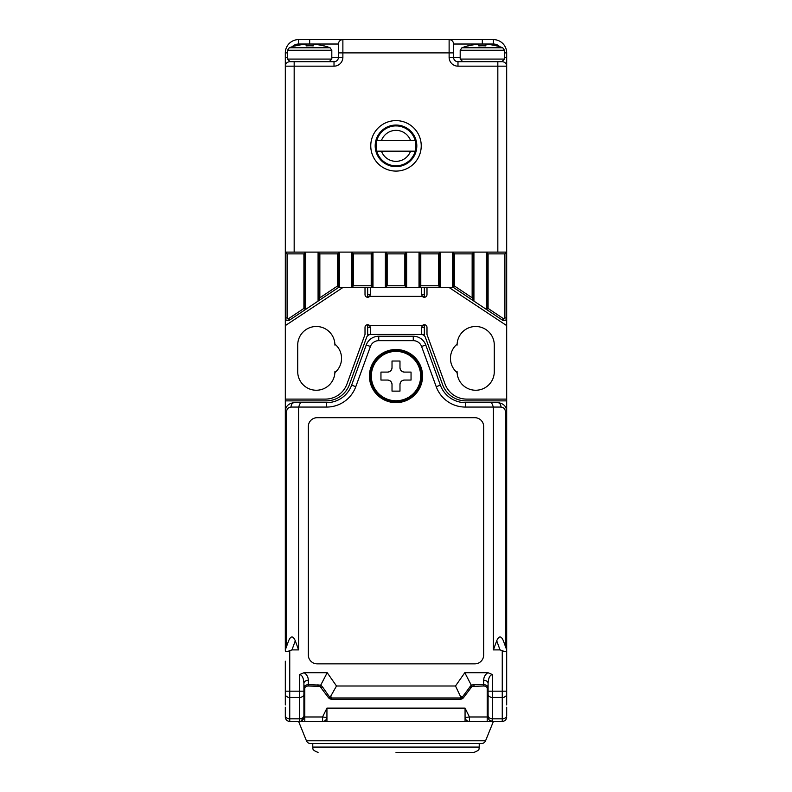<?xml version="1.0" encoding="UTF-8"?>
<svg xmlns="http://www.w3.org/2000/svg" width="792" height="792" viewBox="0 0 792 792"><rect width="100%" height="100%" fill="white"/><g stroke="black" fill="none" stroke-linecap="round" stroke-linejoin="round"><path stroke-width="1.19" d="M323.839 45.906L323.839 45.906A57.45 57.45 0 0 0 317.632 44.689L313.206 44.689L313.206 45.906A55.787 55.787 0 0 0 306.128 45.906L306.128 44.689L301.702 44.689A57.45 57.45 0 0 0 295.495 45.906L295.495 45.906M313.206 45.906L313.206 44.689L313.206 45.906M306.128 45.906L306.128 44.689M375.19 145.857A20.81 20.81 0 0 0 396 166.666A20.81 20.81 0 0 0 416.81 145.857A20.81 20.81 0 0 0 396 125.047A20.81 20.81 0 0 0 375.19 145.857M421.235 145.857A25.235 25.235 0 0 1 396 171.092A25.235 25.235 0 0 1 370.765 145.857A25.235 25.235 0 0 1 396 120.622A25.235 25.235 0 0 1 421.235 145.857M287.526 57.311L285.318 57.311L285.318 52.886A13.286 13.286 0 0 1 298.594 39.6L493.406 39.6A13.286 13.286 0 0 1 506.682 52.886L506.682 66.162L497.831 66.162L497.831 252.113L294.169 252.113L294.169 66.162L285.318 66.162L285.318 252.113L305.682 252.113L305.682 309.375L289.446 320.196A2.653 2.653 0 0 1 285.318 317.988L285.318 252.113L287.09 253.885L287.09 317.988A0.881 0.881 0 0 0 288.466 318.721L303.91 308.425L303.91 253.885L287.09 253.885M504.91 253.885L488.09 253.885L488.09 308.425L503.534 318.721A0.881 0.881 0 0 0 504.91 317.988L504.91 253.885L506.682 252.113L506.682 317.988A2.653 2.653 0 0 1 502.554 320.196L486.318 309.375L486.318 252.113L506.682 252.113L506.682 57.311L504.474 57.311M285.318 57.311L285.318 66.162A4.425 4.425 0 0 1 289.743 61.736L334.016 61.736A4.425 4.425 0 0 0 338.441 57.311L338.441 44.025L298.594 44.025A8.851 8.851 0 0 0 291.367 47.777M497.831 61.736L497.831 66.162L457.984 66.162L457.984 61.736A4.425 4.425 0 0 1 453.559 57.311L449.123 57.311L449.123 52.886L453.559 52.886L453.559 44.025L453.559 57.311A4.425 4.425 0 0 0 457.984 61.736L502.257 61.736A4.425 4.425 0 0 1 506.682 66.162A4.425 4.425 0 0 0 502.257 61.736L502.257 61.697M500.633 47.777A8.851 8.851 0 0 0 493.406 44.025L453.559 44.025A4.425 4.425 0 0 0 449.123 39.6L449.123 52.886L342.877 52.886L342.877 57.311L338.441 57.311A4.425 4.425 0 0 1 334.016 61.736L334.016 66.162A8.851 8.851 0 0 0 342.877 57.311M342.877 39.6A4.425 4.425 0 0 0 338.441 44.025A4.425 4.425 0 0 1 342.877 39.6L342.877 52.886L338.441 52.886M396 350.401A25.681 25.681 0 0 1 421.681 376.081A25.681 25.681 0 0 1 396 401.752A25.681 25.681 0 0 1 370.319 376.081A25.681 25.681 0 0 1 396 350.401A25.681 25.681 0 0 1 421.681 376.081A25.681 25.681 0 0 1 396 401.752M411.048 380.061L411.048 372.091L404.415 372.091C401.722 371.824 400.247 370.349 399.98 367.666L399.98 361.023L392.02 361.023L392.02 367.666C391.753 370.349 390.278 371.824 387.585 372.091L380.952 372.091L380.952 380.061L387.585 380.061C390.278 380.328 391.753 381.803 392.02 384.486L392.02 391.129L399.98 391.129L399.98 384.486C400.247 381.803 401.722 380.328 404.415 380.061L411.048 380.061M399.98 384.486A4.425 4.425 0 0 1 404.415 380.061M387.585 380.061A4.425 4.425 0 0 1 392.02 384.486M392.02 367.666A4.425 4.425 0 0 1 387.585 372.091M404.415 372.091A4.425 4.425 0 0 1 399.98 367.666M376.081 145.857A19.919 19.919 0 0 0 376.794 151.173L415.206 151.173A19.919 19.919 0 0 0 415.206 140.54L376.794 140.54A19.919 19.919 0 0 0 376.081 145.857M415.206 151.173A19.919 19.919 0 0 1 376.794 151.173M396 125.928L402.009 125.928M396 165.775L389.991 165.775M376.794 140.54A19.919 19.919 0 0 1 415.206 140.54M410.553 140.54A15.494 15.494 0 0 0 381.447 140.54M381.447 151.173A15.494 15.494 0 0 0 410.553 151.173M450.46 358.37A18.592 18.592 0 0 1 457.093 344.124L457.093 345.084A18.592 18.592 0 0 1 475.695 326.492A18.592 18.592 0 0 1 494.287 345.084L494.287 371.646A18.592 18.592 0 0 1 475.695 390.248A18.592 18.592 0 0 1 457.093 371.646L457.093 372.606A18.592 18.592 0 0 1 450.46 358.37M503.534 318.721L502.554 320.196L453.559 287.526L419.017 287.526L421.681 287.526L421.681 294.614L422.354 296.386L424.334 296.386M449.123 287.526L506.682 325.601L506.682 399.099L466.637 399.099A23.017 23.017 0 0 1 445.005 383.952L426.987 334.462L426.987 327.373A2.653 2.653 0 0 0 422.354 325.601L421.681 327.373L424.334 327.373M424.334 334.462L367.666 334.462L424.334 334.462L424.334 324.72L422.116 325.918M367.666 327.373L370.319 327.373L369.646 325.601A2.653 2.653 0 0 0 365.013 327.373L365.013 334.462L346.995 383.952A23.017 23.017 0 0 1 325.363 399.099L285.318 399.099L285.318 325.601L342.877 287.526M426.987 287.526L426.987 294.614A2.653 2.653 0 0 1 422.354 296.386L369.646 296.386A2.653 2.653 0 0 1 365.013 294.614L365.013 287.526M334.907 344.124A18.592 18.592 0 0 1 334.907 372.606L334.907 371.646A18.592 18.592 0 0 1 316.305 390.248A18.592 18.592 0 0 1 297.713 371.646L297.713 345.084A18.592 18.592 0 0 1 316.305 326.492A18.592 18.592 0 0 1 334.907 345.084L334.907 344.124M370.319 334.462L370.319 327.373M421.681 327.373L421.681 334.462M367.666 296.386L369.646 296.386L370.319 294.614L370.319 287.526M424.334 294.614L421.681 294.614M370.319 294.614L367.666 294.614M367.666 334.462L367.666 324.72L369.884 325.908M369.884 296.079L367.666 297.267L367.666 287.526M424.334 287.526L424.334 297.267L422.116 296.079M304.801 716.978L322.572 716.978L326.938 708.127L326.938 721.413L304.801 721.413L304.801 687.763M310.533 743.549A4.425 4.425 0 0 1 306.425 740.777L485.575 740.777A4.425 4.425 0 0 1 481.467 743.549L310.533 743.549A4.425 4.425 0 0 1 306.425 740.777L298.594 721.413M485.575 740.777L493.406 721.413M487.199 687.763L487.199 721.413L322.572 721.413A4.425 4.396 -90 0 0 326.938 717.522L322.572 716.978L322.572 721.413M465.062 721.413L465.062 708.127L469.428 716.978L465.062 717.522A4.425 4.396 -90 0 0 469.428 721.413L469.428 716.978L487.199 716.978M420.79 285.763L438.501 285.763L438.501 253.885L420.79 253.885L420.79 285.763L419.017 287.526L351.727 287.526L351.727 252.113L339.332 252.113L339.332 286.942L289.446 320.196L288.466 318.721M353.499 285.763L371.21 285.763L371.21 253.885L353.499 253.885L353.499 285.763L351.727 287.526L338.441 287.526L318.077 301.108L318.077 252.113L305.682 252.113L303.91 253.885M387.149 285.763L404.851 285.763L404.851 253.885L387.149 253.885L387.149 285.763L385.377 287.526L385.377 252.113L372.983 252.113L372.983 287.526L371.21 285.763M419.017 287.526L419.017 252.113L406.623 252.113L406.623 287.526L404.851 285.763M488.09 253.885L486.318 252.113L473.923 252.113L473.923 301.108L452.668 286.942L452.668 252.113L440.273 252.113L440.273 287.526L438.501 285.763M334.877 372.636A18.592 18.592 0 0 1 315.82 390.238A18.592 18.592 0 0 1 297.713 371.646M457.093 372.606A18.592 18.592 0 0 1 457.093 344.124M304.801 721.413L289.743 721.413A4.425 4.425 0 0 1 285.318 716.978L285.318 707.246M285.318 399.099L285.318 411.493C285.536 406.316 288.486 403.366 294.169 402.643L326.66 402.643A26.562 26.562 0 0 0 351.628 385.159L366.25 344.965A13.286 13.286 0 0 1 378.734 336.234L413.266 336.234A13.286 13.286 0 0 1 425.75 344.965L440.372 385.159A26.562 26.562 0 0 0 465.34 402.643L497.831 402.643C503.514 403.366 506.464 406.316 506.682 411.493L506.682 399.099M505.385 646.331L505.385 411.493L506.682 411.493L506.682 650.638C506.405 651.885 504.93 651.885 502.257 650.638L500.029 649.895L493.406 649.895L493.406 407.068L465.34 407.068A30.987 30.987 0 0 1 436.214 386.674L421.582 346.48A8.851 8.851 0 0 0 413.266 340.659L378.734 340.659A8.851 8.851 0 0 0 370.418 346.48L355.786 386.674A30.987 30.987 0 0 1 326.66 407.068L298.594 407.068L298.594 649.895L291.971 649.895L289.743 650.638L289.743 691.178L285.318 691.178L285.318 661.201M287.09 317.988L285.318 317.988L285.318 325.601M506.682 325.601L506.682 317.988L504.91 317.988M506.682 707.246L506.682 715.681A4.425 3.128 180 0 1 502.257 718.819L502.257 697.435L492.515 697.435L492.515 718.819L502.257 718.819L502.257 721.413L492.515 721.413L489.644 720.354M319.849 253.885L318.077 252.113L339.332 252.113L337.56 253.885L319.849 253.885L319.849 297.802L337.56 285.991L337.56 253.885M353.499 253.885L351.727 252.113L372.983 252.113L371.21 253.885M387.149 253.885L385.377 252.113L406.623 252.113L404.851 253.885M420.79 253.885L419.017 252.113L440.273 252.113L438.501 253.885M454.44 253.885L452.668 252.113L473.923 252.113L472.151 253.885L454.44 253.885L454.44 285.991L472.151 297.802L472.151 253.885M421.235 334.462A4.425 4.425 0 0 1 425.393 337.372L442.57 384.556A24.79 24.79 0 0 0 465.864 400.871L506.682 400.871M370.765 334.462A4.425 4.425 0 0 0 366.607 337.372L349.43 384.556A24.79 24.79 0 0 1 326.136 400.871L285.318 400.871M424.334 325.601L367.666 325.601M339.332 286.942L337.56 285.991M319.849 297.802L318.077 301.108M305.682 309.375L303.91 308.425M488.09 308.425L486.318 309.375M473.923 301.108L472.151 297.802M454.44 285.991L452.668 286.942M338.441 286.466L338.441 252.995M372.091 286.645L372.091 252.995M405.742 286.645L405.742 252.995M439.392 286.645L439.392 252.995M473.032 299.455L473.032 252.995M487.199 252.995L487.199 308.9M453.559 252.995L453.559 286.466M419.908 252.995L419.908 286.645M386.258 252.995L386.258 286.645M352.608 252.995L352.608 286.645M318.968 252.995L318.968 299.455M304.801 308.9L304.801 252.995M496.505 45.906L496.505 45.906A57.45 57.45 0 0 0 490.298 44.689L485.872 44.689L485.872 45.906A55.787 55.787 0 0 0 478.794 45.906L478.794 44.689L474.368 44.689A57.45 57.45 0 0 0 468.161 45.906L468.161 45.906M478.794 45.906L478.794 44.689L478.794 45.906M485.872 45.906L485.872 44.689L485.872 45.906M304.801 698.386L303.91 698.386L303.91 716.978L300.98 721.146M487.199 698.386L488.09 698.386M487.199 721.413L492.515 721.413A4.425 4.425 0 0 1 488.09 716.978L488.09 683.397C488.377 677.982 489.852 675.022 492.515 674.546L492.515 691.178L502.257 691.178L502.257 650.638M369.438 376.081A26.562 26.562 0 0 0 396 402.643A26.562 26.562 0 0 0 422.562 376.081A26.562 26.562 0 0 0 396 349.51A26.562 26.562 0 0 0 369.438 376.081M290.436 403.475L294.169 402.643A4.425 3.128 90 0 0 291.04 407.068C288.367 407.345 286.892 408.83 286.615 411.493L285.318 411.493L285.318 649.895L288.625 640.787C290.852 635.679 293.07 635.679 295.287 640.787L298.594 649.895M493.406 649.895L496.713 640.787C498.93 635.679 501.148 635.679 503.375 640.787L506.682 649.895M285.318 694.307A4.425 3.128 180 0 0 289.743 697.435L289.743 691.178L299.485 691.178L299.485 674.546C302.148 675.022 303.623 677.982 303.91 683.397L303.91 716.978A4.425 4.425 0 0 1 299.485 721.413L299.485 697.435L289.743 697.435L289.743 718.819L299.485 718.819A4.425 3.128 180 0 0 303.91 715.681M308.335 426.551L308.335 654.994A8.851 8.851 0 0 0 317.196 663.854L474.804 663.854A8.851 8.851 0 0 0 483.665 654.994L483.665 426.551A8.851 8.851 0 0 0 474.804 417.691L317.196 417.691A8.851 8.851 0 0 0 308.335 426.551M299.485 674.546L304.098 672.705L327.205 672.705L336.501 685.991L455.499 685.991L464.795 672.705L487.902 672.705L492.515 674.546M506.682 650.638L506.682 691.178L502.257 691.178L502.257 697.435A4.425 3.128 180 0 0 506.682 694.307M506.682 704.89L506.682 691.178M285.318 691.178L285.318 704.89M317.988 684.694L317.988 685.991L320.027 686.486L320.74 685.129L322.671 687.129L329.967 697.554L328.264 697.386L320.027 686.486L308.335 685.991A4.425 4.425 0 0 0 303.91 690.416A4.425 4.425 0 0 1 308.335 685.991L308.335 684.694L320.74 685.129L327.205 672.705M461.221 697.98L460.103 699.277L331.897 699.277A4.425 4.425 0 0 1 328.264 697.386A4.425 2.802 145 0 0 331.897 697.98L461.221 697.98L455.499 685.991M474.012 684.694L474.012 685.991L471.973 686.486L471.26 685.129L474.012 684.694L483.665 684.694L483.665 685.991A4.425 4.425 0 0 1 488.09 690.416A4.425 4.425 0 0 0 483.665 685.991L471.973 686.486L463.736 697.386A4.425 4.425 0 0 1 460.103 699.277A4.425 2.802 90 0 0 462.667 696.643L471.26 685.129L464.795 672.705M329.967 697.554L336.501 685.991M289.743 650.638C287.08 651.885 285.605 651.885 285.318 650.638M506.682 716.978A4.425 4.425 0 0 1 502.257 721.413M505.385 411.493C505.108 408.83 503.633 407.345 500.96 407.068A4.425 3.128 -90 0 0 497.831 402.643L501.564 403.475M500.96 407.068L493.406 407.068L491.565 402.643M291.04 407.068L298.594 407.068L300.435 402.643M488.09 687.822A4.425 3.128 180 0 0 483.665 684.694L483.665 680.269A4.425 3.128 180 0 1 488.09 683.397M303.91 683.397A4.425 3.128 180 0 1 308.335 680.269L308.335 684.694A4.425 3.128 180 0 0 303.91 687.822M396 743.549L312.771 743.549L312.771 747.084L479.229 747.084C478.309 748.262 481.358 749.638 473.923 752.4L396 752.4M424.779 752.4L473.923 752.4M295.495 45.797A57.559 57.559 0 0 0 289.248 47.777L330.086 47.777L331.808 50.252L287.526 50.252L287.526 59.083L331.808 59.083L329.145 61.736M449.123 57.311A8.851 8.851 0 0 0 457.984 66.162M334.016 66.162L294.169 66.162L294.169 61.736M331.808 57.311L338.441 57.311M453.559 57.311L460.192 57.311M493.406 44.025L493.406 39.6A13.286 13.286 0 0 1 506.682 52.886L504.474 52.886M287.526 52.886L285.318 52.886A13.286 13.286 0 0 1 298.594 39.6L298.594 44.025M482.328 39.6L482.328 44.025M453.559 44.025A4.425 4.425 0 0 0 449.123 39.6M309.672 44.025L309.672 39.6M285.318 66.162A4.425 4.425 0 0 1 289.743 61.736L289.743 61.697M396 400.762A24.681 24.681 0 0 0 419.859 369.765A24.681 24.681 0 0 0 371.319 376.081A24.681 24.681 0 0 0 396 400.762M326.938 708.127L465.062 708.127M468.161 45.797A57.559 57.559 0 0 0 461.914 47.777L502.752 47.777L504.474 50.252L460.192 50.252L460.192 59.083L504.474 59.083L501.811 61.736M286.615 411.493L286.615 646.331M483.665 680.269C483.773 677.012 485.179 674.497 487.902 672.705M461.043 696.643L463.736 697.386A4.425 4.425 0 0 1 460.103 699.277M330.957 696.643L331.897 699.277A4.425 4.425 0 0 1 328.264 697.386M304.098 672.705C306.821 674.497 308.227 677.012 308.335 680.269M303.91 694.307A4.425 3.128 180 0 1 299.485 697.435L299.485 691.178L303.91 691.178M285.318 715.681A4.425 3.128 180 0 0 289.743 718.819L289.743 721.413M488.09 691.178L492.515 691.178L492.515 697.435A4.425 3.128 180 0 1 488.09 694.307M488.09 715.681A4.425 3.128 180 0 0 492.515 718.819L492.515 721.413M413.266 340.659L413.266 336.234A13.286 13.286 0 0 1 425.75 344.965L421.582 346.48M370.418 346.48L366.25 344.965A13.286 13.286 0 0 1 378.734 336.234L378.734 340.659M436.214 386.674L440.372 385.159A26.562 26.562 0 0 0 465.34 402.643L465.34 407.068M326.66 407.068L326.66 402.643A26.562 26.562 0 0 0 351.628 385.159L355.786 386.674M500.029 649.895L496.713 640.787M295.287 640.787L291.971 649.895M322.671 687.129L321.611 687.882L320.027 686.486M469.329 687.129L470.389 687.882L471.973 686.486M331.808 50.252L331.808 59.083M287.526 59.083L290.189 61.736M289.248 47.777L287.526 50.252M330.086 47.777A57.559 57.559 0 0 0 323.839 45.797M504.474 50.252L504.474 59.083M460.192 59.083L462.855 61.736M461.914 47.777L460.192 50.252M502.752 47.777A57.559 57.559 0 0 0 496.505 45.797M312.771 747.084C313.622 748.093 310.652 749.618 318.077 752.4M479.229 743.549L479.229 747.084"/></g></svg>

